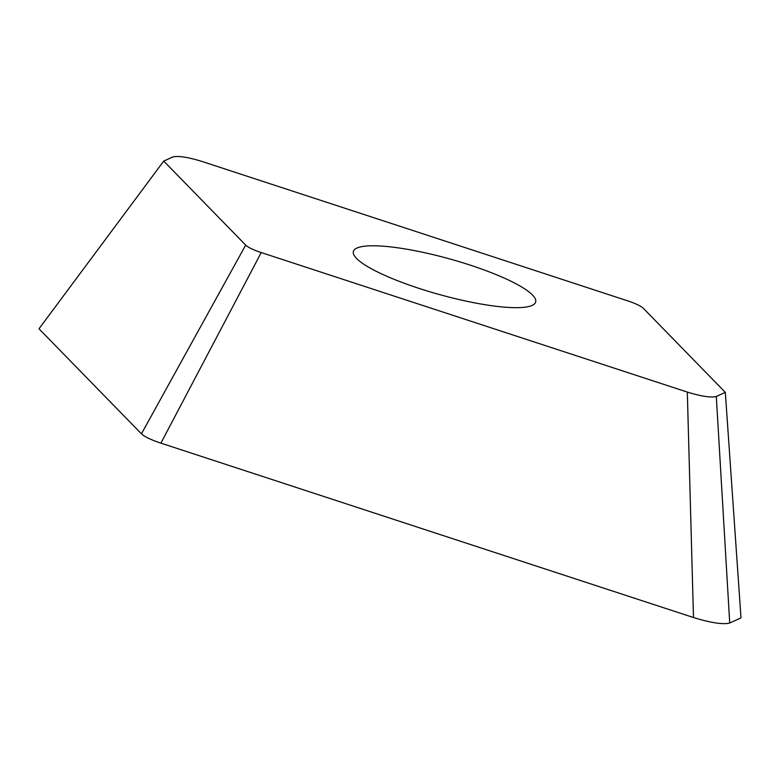 <?xml version="1.0" encoding="UTF-8"?>
<svg xmlns="http://www.w3.org/2000/svg" width="780" height="780" viewBox="0 0 780 780"><rect width="100%" height="100%" fill="white"/><g stroke="black" fill="none" stroke-linecap="round" stroke-linejoin="round"><path stroke-width="1.17" d="M716.303 396.454C710.99 397.829 701.327 396.367 687.317 392.087L261.241 252.564C253.334 249.922 248.147 247.435 245.68 245.105L163.722 161.089L172.751 156.995C178.064 155.63 187.726 157.082 201.737 161.372L627.812 300.895C635.719 303.537 640.907 306.023 643.373 308.344L725.322 392.369L716.303 396.454L729.719 623.005C723.079 624.712 710.999 622.898 693.488 617.536L687.317 392.087M725.322 392.369L741 617.887L729.719 623.005M693.488 617.536L160.894 443.137L261.241 252.564M160.894 443.137C151.008 439.832 144.524 436.722 141.443 433.816L39 328.79L163.722 161.089M141.443 433.816L245.68 245.105M470.155 265.112A94.575 18.535 -164.5 0 1 535.665 301.997A94.575 18.535 -164.5 0 1 418.889 288.337A94.575 18.535 -164.5 0 1 353.389 251.452A94.575 18.535 -164.5 0 1 470.155 265.112"/></g></svg>
